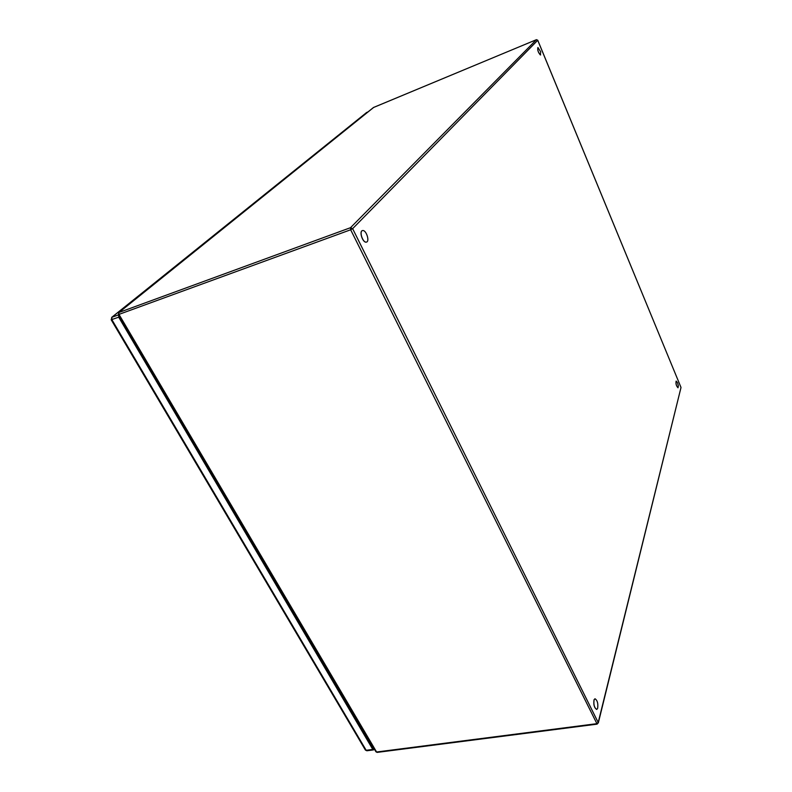 <?xml version="1.0" encoding="UTF-8"?>
<svg xmlns="http://www.w3.org/2000/svg" width="792" height="792" viewBox="0 0 792 792"><rect width="100%" height="100%" fill="white"/><g stroke="black" fill="none" stroke-linecap="round" stroke-linejoin="round"><path stroke-width="1.19" d="M594.95 698.782L595.01 698.772C597.435 700.375 598.297 703.613 597.613 708.474L596.713 709.414C594.277 707.781 593.416 704.534 594.119 699.683L595.01 698.772L594.059 699.692C593.356 704.543 594.218 707.791 596.643 709.424L596.673 709.414M362.34 230.611L362.3 230.63C359.033 231.472 362.637 242.54 366.062 242.174L366.538 242.085M366.132 242.144C362.706 242.52 359.103 231.442 362.37 230.601L362.855 230.522C366.3 230.234 369.834 241.223 366.577 242.065L366.132 242.144M676.13 381.11C675.655 383.734 676.269 385.961 677.992 387.783L678.031 387.773C676.318 385.952 675.695 383.724 676.18 381.101L676.13 381.11M676.18 381.101L677.487 382.625L678.348 385.823L678.031 387.773M537.946 47.51L540.679 51.767L540.372 54.896C538.194 52.371 537.392 49.916 537.946 47.51L537.897 47.53C537.342 49.936 538.154 52.391 540.322 54.915L540.659 54.915M118.661 314.87L118.711 317.176L372.794 749.44L373.497 749.915L374.26 748.935M373.844 748.232L373.398 749.192L119.216 315.82M375.903 751.727L377.15 752.39L597.138 724.136L350.658 229.769L118.978 314.384L376.586 752.004L596.663 723.7L598.207 722.522L681.011 387.476L537.728 40.283L352.628 228.66L598.207 722.522L597.435 723.73M373.745 107.356L119.008 312.464L350.519 227.69L352.628 228.66L350.658 229.769L350.519 227.69L536.392 39.699L373.497 107.484L118.8 312.573L118.978 314.384L118.414 314.444M537.699 40.224L536.422 39.679L373.438 107.534M598.307 722.967L681.011 387.476L537.758 40.243L536.471 39.669M366.736 112.414L111.91 317.265L118.632 314.82M368.042 111.88L366.35 112.632M118.711 317.176L111.197 319.77L111.91 317.265L111.86 319.651L366.171 750.291L372.794 749.44M365.34 749.945L366.884 750.767L373.497 749.915M366.884 750.767L365.419 750.083L111.167 319.73M368.973 741.668L369.418 740.718M370.795 743.044L370.349 744.005M118.8 312.573L118.434 314.483L375.972 751.836L377.15 752.39M368.072 111.86L111.642 317.404M368.527 739.203L367.755 739.589"/></g></svg>
